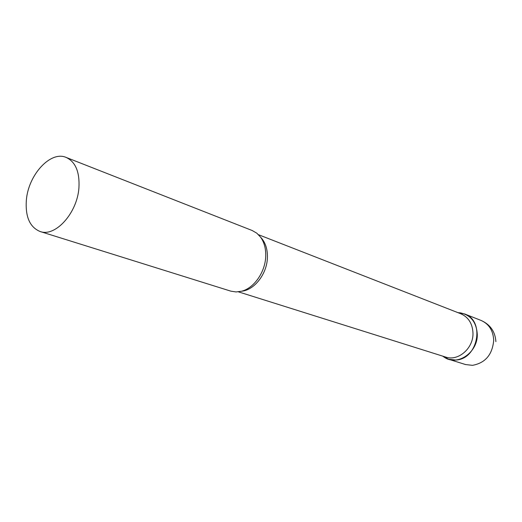 <?xml version="1.0" encoding="UTF-8"?>
<svg xmlns="http://www.w3.org/2000/svg" width="522" height="522" viewBox="0 0 522 522"><rect width="100%" height="100%" fill="white"/><g stroke="black" fill="none" stroke-linecap="round" stroke-linejoin="round"><path stroke-width="0.78" d="M458.003 312.671L464.56 313.944C485.434 320.678 477.982 359.599 455.595 360.03L448.6 359.247L442.695 356.128L444.62 357.453C457.709 366.274 477.937 352.265 477.284 334.328C476.469 322.244 470.818 315.086 460.332 312.848L458.003 312.671M238.391 291.837L445.605 357.041C458.068 361.557 473.434 348.402 472.984 333.251C472.567 323.718 468.521 317.226 460.841 313.781L258.514 234.711M40.083 231.5L230.822 291.145L236.081 291.955L241.595 291.224C254.012 288.164 265.222 272.158 265.711 256.511C265.985 248.824 264.289 242.384 260.622 237.203L256.785 233.171L252.185 230.515L66.17 157.435C50.536 150.48 28.305 174.877 26.361 200.135C25.219 216.754 29.793 227.207 40.083 231.5C55.26 237.347 77.263 213.107 78.933 187.803C79.788 171.966 75.54 161.846 66.17 157.435M464.56 313.944L481.114 320.449C489.036 324.005 493.225 330.648 493.695 340.364C492.403 354.666 485.323 362.992 472.456 365.341L465.572 364.552L448.6 359.247M241.666 291.204C254.384 290.088 266.957 273.933 267.401 257.803C267.655 249.157 265.411 242.312 260.667 237.262M495.893 341.623C495.182 331.607 490.256 324.547 481.114 320.449M442.995 356.219L444.62 357.453M458.296 312.789L460.332 312.848"/></g></svg>
